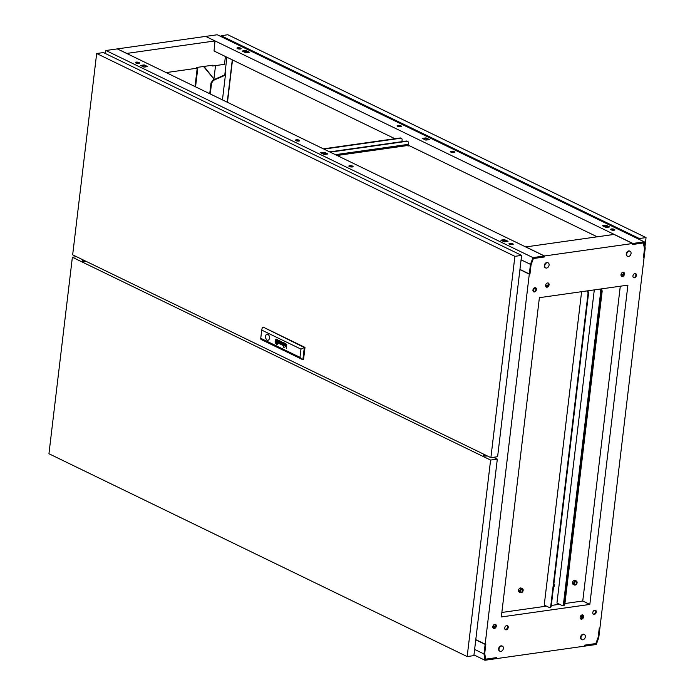 <?xml version="1.0" encoding="UTF-8"?>
<svg xmlns="http://www.w3.org/2000/svg" width="695" height="695" viewBox="0 0 695 695"><rect width="100%" height="100%" fill="white"/><g stroke="black" fill="none" stroke-linecap="round" stroke-linejoin="round"><path stroke-width="1.04" d="M544.724 265.707A2.832 2.024 -64.1 0 1 548.147 262.858A2.832 2.024 -64.1 0 1 549.085 265.09A2.832 2.024 -64.1 0 1 545.671 267.949A2.832 2.024 -64.1 0 1 544.724 265.707M547.921 262.771A2.832 2.024 115.9 0 0 547.712 262.649A2.832 2.024 115.9 0 0 544.298 265.507A2.832 2.024 115.9 0 0 545.245 267.74A2.832 2.024 115.9 0 0 545.471 267.827M626.69 254.109A2.832 2.024 -64.1 0 1 630.104 251.251A2.832 2.024 -64.1 0 1 631.051 253.493A2.832 2.024 -64.1 0 1 627.637 256.351A2.832 2.024 -64.1 0 1 626.69 254.109M629.887 251.173A2.832 2.024 115.9 0 0 629.679 251.051A2.832 2.024 115.9 0 0 626.264 253.901A2.832 2.024 115.9 0 0 627.211 256.142A2.832 2.024 115.9 0 0 627.429 256.229M503.38 648.409A2.832 2.024 115.9 0 0 502.433 646.168A2.832 2.024 115.9 0 0 499.019 649.026A2.832 2.024 115.9 0 0 499.966 651.267A2.832 2.024 115.9 0 0 503.38 648.409M502.216 646.089A2.832 2.024 115.9 0 0 502.007 645.968A2.832 2.024 115.9 0 0 498.593 648.817A2.832 2.024 115.9 0 0 499.54 651.059A2.832 2.024 115.9 0 0 499.757 651.145M585.346 636.811A2.832 2.024 115.9 0 0 584.399 634.57A2.832 2.024 115.9 0 0 580.985 637.428A2.832 2.024 115.9 0 0 581.932 639.661A2.832 2.024 115.9 0 0 585.346 636.811M584.174 634.483A2.832 2.024 115.9 0 0 583.974 634.361A2.832 2.024 115.9 0 0 580.56 637.219A2.832 2.024 115.9 0 0 581.498 639.452A2.832 2.024 115.9 0 0 581.724 639.539M535.385 287.704A2.259 1.616 -64.1 0 1 535.88 289.32A2.259 1.616 -64.1 0 1 533.447 291.692M536.418 289.58A2.259 1.616 -64.1 0 1 533.699 291.857A2.259 1.616 -64.1 0 1 532.943 290.067A2.259 1.616 -64.1 0 1 535.663 287.799A2.259 1.616 -64.1 0 1 536.418 289.58M495.24 624.31A2.259 1.616 -64.1 0 1 495.743 625.926A2.259 1.616 -64.1 0 1 493.311 628.297M496.282 626.186A2.259 1.616 -64.1 0 1 493.554 628.462A2.259 1.616 -64.1 0 1 492.807 626.682A2.259 1.616 -64.1 0 1 495.526 624.405A2.259 1.616 -64.1 0 1 496.282 626.186M595.241 610.158A2.259 1.616 -64.1 0 1 595.745 611.774A2.259 1.616 -64.1 0 1 593.304 614.145M596.275 612.034A2.259 1.616 -64.1 0 1 593.556 614.311A2.259 1.616 -64.1 0 1 592.8 612.53A2.259 1.616 -64.1 0 1 595.519 610.253A2.259 1.616 -64.1 0 1 596.275 612.034M635.378 273.543A2.259 1.616 -64.1 0 1 635.882 275.168A2.259 1.616 -64.1 0 1 633.44 277.54M636.411 275.429A2.259 1.616 -64.1 0 1 633.692 277.696A2.259 1.616 -64.1 0 1 632.937 275.915A2.259 1.616 -64.1 0 1 635.656 273.639A2.259 1.616 -64.1 0 1 636.411 275.429M547.955 282.926A2.259 1.616 -64.1 0 1 548.407 284.498A2.259 1.616 -64.1 0 1 546.044 286.879M549.076 284.82A2.259 1.616 -64.1 0 1 546.348 287.096A2.259 1.616 -64.1 0 1 545.601 285.315A2.259 1.616 -64.1 0 1 548.32 283.039A2.259 1.616 -64.1 0 1 549.076 284.82M623.363 272.258A2.259 1.616 -64.1 0 1 623.815 273.821A2.259 1.616 -64.1 0 1 621.452 276.202M624.475 274.143A2.259 1.616 -64.1 0 1 621.756 276.419A2.259 1.616 -64.1 0 1 621 274.638A2.259 1.616 -64.1 0 1 623.728 272.362A2.259 1.616 -64.1 0 1 624.475 274.143M507.098 625.578A2.259 1.616 -64.1 0 1 507.55 627.142A2.259 1.616 -64.1 0 1 505.187 629.522M508.21 627.463A2.259 1.616 -64.1 0 1 505.491 629.74A2.259 1.616 -64.1 0 1 504.735 627.959A2.259 1.616 -64.1 0 1 507.463 625.682A2.259 1.616 -64.1 0 1 508.21 627.463M581.463 618.689L582.48 614.901A2.259 1.616 -64.1 0 1 582.949 616.474A2.259 1.616 -64.1 0 1 580.594 618.854M583.618 616.795A2.259 1.616 -64.1 0 1 580.898 619.071A2.259 1.616 -64.1 0 1 580.143 617.282A2.259 1.616 -64.1 0 1 582.87 615.014A2.259 1.616 -64.1 0 1 583.618 616.795M581.976 614.936L581.602 617.551M623.337 272.249L623.076 274.464M643.301 242.781L644.491 248.749L643.726 257.767M644.048 257.914L599.924 627.941L599.264 628.037L598.16 637.298L595.841 643.561L584.816 645.125L584.695 646.133L496.508 658.617L496.63 657.609L485.605 659.164L484.728 653.352L485.831 644.091L485.171 644.187L529.295 274.16L529.955 274.065L531.058 264.804L533.378 258.54L544.402 256.976L544.515 255.977L632.711 243.493L614.024 234.432L525.837 246.916L544.515 255.977M643.613 242.937L632.589 244.492L632.711 243.493M589.829 604.433L501.312 616.96L539.389 297.668L627.906 285.141L589.829 604.433L582.757 601.001L620.296 286.218M581.15 618.811L581.593 615.084M533.352 288.885L533.213 291.431M533.517 288.859L533.334 291.579M485.171 644.187L475.797 639.635M519.921 269.608L529.295 274.16M582.757 601.001L564.922 603.529M559.562 604.285L551.309 605.458M546.452 606.144L501.851 612.46M622.529 275.924L621.347 276.097M547.121 286.601L545.94 286.766M535.749 288.208L533.612 288.512M533.656 288.929L535.871 288.616M582.141 617.777L581.663 617.542M492.816 627.359L495.405 626.994M492.859 626.36L495.743 625.952M483.303 456.537L483.59 454.122M83.461 260.069L83.313 261.346M225.693 72.706L225.041 72.801L225.693 72.706L222.452 99.889M197.884 67.302L195.556 86.84M213.591 78.848L213.469 79.873M215.528 65.591L213.93 79.013L203.548 66.494M213.93 79.013L203.991 66.433M211.41 65.382L212.67 65.999L224.476 64.322L225.406 56.512M212.67 65.999L212.766 65.191L196.702 67.467L196.607 68.275L166.148 72.584M210.264 93.973L211.558 83.139L213.443 80.377L224.728 75.399L226.891 57.233M211.558 83.139L211.019 82.879L209.734 93.721M211.019 82.879L212.913 80.125L224.19 75.138L224.728 75.399M117.472 48.971L126.829 53.411L215.016 40.927L205.677 36.392L117.481 48.876M197.311 67.38L195.017 86.58M215.016 40.927L215.085 41.709M213.443 80.377L212.913 80.125M485.492 644.143L484.676 653.769L485.518 659.381L496.439 657.835L496.343 658.634L484.954 660.25L484.007 653.986L485.145 644.387L475.771 639.843M485.145 644.387L485.805 644.291M473.973 654.925L484.954 660.25M474.624 649.443L484.007 653.986M400.563 126.699A2.128 0.643 6.8 0 0 401.336 126.299A2.128 0.643 6.8 0 0 400.164 125.569A2.128 0.643 6.8 0 0 397.887 125.404A2.128 0.643 6.8 0 0 397.114 125.795A2.128 0.643 6.8 0 0 398.287 126.525A2.128 0.643 6.8 0 0 400.563 126.699M397.531 126.255A2.128 0.643 -173.2 0 1 397.792 126.203A2.128 0.643 -173.2 0 1 400.815 126.646M453.939 152.579A2.128 0.643 6.8 0 0 454.712 152.188A2.128 0.643 6.8 0 0 453.548 151.458A2.128 0.643 6.8 0 0 451.272 151.284A2.128 0.643 6.8 0 0 450.49 151.684A2.128 0.643 6.8 0 0 451.663 152.413A2.128 0.643 6.8 0 0 453.939 152.579M450.916 152.144A2.128 0.643 -173.2 0 1 451.177 152.092A2.128 0.643 -173.2 0 1 454.2 152.535M240.418 49.032A2.128 0.643 6.8 0 0 241.2 48.641A2.128 0.643 6.8 0 0 240.027 47.912A2.128 0.643 6.8 0 0 237.751 47.738A2.128 0.643 6.8 0 0 236.978 48.137A2.128 0.643 6.8 0 0 238.142 48.867A2.128 0.643 6.8 0 0 240.418 49.032M240.679 48.989A2.128 0.643 6.8 0 0 237.655 48.546A2.128 0.643 6.8 0 0 237.395 48.598M614.076 230.245A2.128 0.643 6.8 0 0 614.858 229.845A2.128 0.643 6.8 0 0 613.685 229.115A2.128 0.643 6.8 0 0 611.409 228.95A2.128 0.643 6.8 0 0 610.627 229.341A2.128 0.643 6.8 0 0 611.8 230.071A2.128 0.643 6.8 0 0 614.076 230.245M614.337 230.193A2.128 0.643 6.8 0 0 611.313 229.75A2.128 0.643 6.8 0 0 611.053 229.802M214.929 41.631L214.034 50.996L394.934 138.722M408.217 145.159L597.196 236.813M644.065 257.715L643.414 257.81L644.543 248.341L643.692 242.729L632.78 244.275L632.876 243.467L644.265 241.851L645.212 248.115L644.065 257.715M423.576 139.009L425.896 138.679L428.155 139.782M247.993 52.412L245.735 51.317L243.424 51.639M608.307 227.143L606.049 226.049L603.738 226.379M205.824 36.47L632.876 243.467M422.317 138.401L425.844 140.103L429.51 139.582L425.992 137.879L422.317 138.401M249.357 52.221L245.83 50.509L242.164 51.03L245.683 52.733L249.357 52.221M602.469 225.762L605.997 227.473L609.671 226.952L606.144 225.249L602.469 225.762M205.842 36.375L217.231 34.759L644.265 241.851M606.049 226.049L606.144 225.249M245.735 51.317L245.83 50.509M425.896 138.679L425.992 137.879M599.238 628.245L599.898 628.15L598.751 637.749L596.258 644.5L584.86 646.107L584.955 645.299L595.876 643.761L598.108 637.715L599.238 628.245M349.333 166.548A2.128 0.643 6.8 0 0 351.644 167.009A2.128 0.643 6.8 0 0 353.086 166.574A2.128 0.643 6.8 0 0 352.608 166.088A2.128 0.643 6.8 0 0 350.297 165.636A2.128 0.643 6.8 0 0 348.855 166.07A2.128 0.643 6.8 0 0 349.333 166.548M349.281 166.531A2.128 0.643 -173.2 0 1 352.513 166.896A2.128 0.643 -173.2 0 1 352.565 166.922M295.948 140.668A2.128 0.643 6.8 0 0 298.259 141.12A2.128 0.643 6.8 0 0 299.701 140.685A2.128 0.643 6.8 0 0 299.232 140.199A2.128 0.643 6.8 0 0 296.921 139.747A2.128 0.643 6.8 0 0 295.479 140.182A2.128 0.643 6.8 0 0 295.948 140.668M295.905 140.642A2.128 0.643 -173.2 0 1 299.137 141.007A2.128 0.643 -173.2 0 1 299.18 141.033M509.47 244.214A2.128 0.643 6.8 0 0 511.781 244.666A2.128 0.643 6.8 0 0 513.223 244.232A2.128 0.643 6.8 0 0 512.745 243.745A2.128 0.643 6.8 0 0 510.434 243.293A2.128 0.643 6.8 0 0 508.992 243.728A2.128 0.643 6.8 0 0 509.47 244.214M512.702 244.579A2.128 0.643 6.8 0 0 512.649 244.553A2.128 0.643 6.8 0 0 509.418 244.188M135.812 63.002A2.128 0.643 6.8 0 0 138.123 63.462A2.128 0.643 6.8 0 0 139.565 63.028A2.128 0.643 6.8 0 0 139.096 62.541A2.128 0.643 6.8 0 0 136.776 62.081A2.128 0.643 6.8 0 0 135.343 62.524A2.128 0.643 6.8 0 0 135.812 63.002M139.043 63.367A2.128 0.643 6.8 0 0 138.991 63.349A2.128 0.643 6.8 0 0 135.76 62.976M104.902 53.298L105.927 50.509L117.316 48.902L544.359 255.995L544.255 256.803L533.343 258.349L531.102 264.395L529.972 273.865L529.321 273.952L530.467 264.361L532.961 257.61L544.359 255.995M519.938 269.408L529.321 273.952M521.085 259.808L530.467 264.361M105.927 50.509L532.961 257.61M327.875 153.969L324.357 152.266L320.682 152.778L324.209 154.49L327.875 153.969M500.834 240.149L504.361 241.86L508.036 241.339L504.509 239.627L500.834 240.149M140.529 65.417L144.047 67.12L147.722 66.598L144.195 64.896L140.529 65.417M321.95 153.395L324.261 153.065L326.52 154.16M506.672 241.53L504.414 240.435L502.103 240.765M146.358 66.798L144.1 65.704L141.789 66.025M144.1 65.704L144.195 64.896M504.414 240.435L504.509 239.627M324.261 153.065L324.357 152.266M221.001 36.592L221.114 35.706L227.83 34.75L646.055 237.577L644.986 246.595M221.114 35.706L639.339 238.524L639.235 239.41M221.401 36.783L638.835 239.219M646.055 237.577L639.339 238.524M575 581.75A1.572 1.129 -64.1 0 1 574.991 582.062A1.572 1.129 -64.1 0 1 574.157 583.496M576.589 582.836A1.572 1.129 -64.1 0 1 574.687 584.426A1.572 1.129 -64.1 0 1 574.166 583.183A1.572 1.129 -64.1 0 1 576.068 581.593A1.572 1.129 -64.1 0 1 576.589 582.836M573.67 583.253A2.215 1.59 -64.1 0 1 576.346 581.02A2.215 1.59 -64.1 0 1 577.085 582.766A2.215 1.59 -64.1 0 1 574.409 584.999A2.215 1.59 -64.1 0 1 573.67 583.253M576.346 581.02L575.139 580.438A2.215 1.59 115.9 0 0 572.471 582.671A2.215 1.59 115.9 0 0 573.21 584.417L574.409 584.999M557.677 604.554L557.816 603.434M623.571 274.673A2.128 1.529 115.9 0 0 623.128 274.655L622.72 274.464A2.128 1.529 -64.1 0 1 623.415 274.56A2.128 1.529 -64.1 0 1 623.58 274.664L623.415 274.56M620.982 274.959L623.128 274.655M557.251 604.615L557.407 603.243L557.251 604.615M621 274.707L622.72 274.464M562.655 605.475L562.785 605.536A2.128 1.338 -98.1 0 0 563.324 605.632A2.128 1.338 -98.1 0 0 564.357 604.172L601.618 291.726A2.128 1.338 -98.1 0 0 600.523 289.068L600.445 289.024M563.567 605.562A2.128 1.338 -98.1 0 0 563.819 605.562A2.128 1.338 -98.1 0 0 564.853 604.103L602.113 291.657A2.128 1.338 -98.1 0 0 601.019 288.99L600.94 288.955M553.759 584.938A1.572 1.129 -64.1 0 1 553.898 585.798A1.572 1.129 -64.1 0 1 553.55 586.728M553.854 584.113A2.215 1.59 -64.1 0 1 554.384 585.729A2.215 1.59 -64.1 0 1 553.446 587.553M594.295 289.902L556.956 603.017L561.89 605.414A2.128 1.338 -98.1 0 0 562.429 605.51A2.128 1.338 -98.1 0 0 563.463 604.051L600.723 291.596A2.128 1.338 -98.1 0 0 599.889 289.103M600.376 289.033A2.128 1.338 81.9 0 1 601.218 291.526L563.958 603.981A2.128 1.338 81.9 0 1 562.924 605.441A2.128 1.338 81.9 0 1 562.672 605.441M521.068 589.386A1.572 1.129 -64.1 0 1 521.059 589.699A1.572 1.129 -64.1 0 1 520.225 591.124M522.657 590.472A1.572 1.129 -64.1 0 1 520.755 592.062A1.572 1.129 -64.1 0 1 520.234 590.811A1.572 1.129 -64.1 0 1 522.136 589.23A1.572 1.129 -64.1 0 1 522.657 590.472M519.738 590.88A2.215 1.59 -64.1 0 1 522.414 588.656A2.215 1.59 -64.1 0 1 523.153 590.403A2.215 1.59 -64.1 0 1 520.477 592.635A2.215 1.59 -64.1 0 1 519.738 590.88M522.414 588.656L521.207 588.074A2.215 1.59 115.9 0 0 518.539 590.298A2.215 1.59 115.9 0 0 519.278 592.053L520.477 592.635M586.832 290.953L586.91 290.988A2.128 1.338 81.9 0 1 588.005 293.646L550.753 606.101A2.128 1.338 81.9 0 1 549.71 607.56A2.128 1.338 81.9 0 1 549.172 607.465L544.237 605.076L581.602 291.692M545.575 285.636L548.207 285.263M544.698 605.293L544.567 606.414M545.592 285.376L548.303 284.993M587.327 290.884L587.405 290.918A2.128 1.338 81.9 0 1 588.5 293.577L551.248 606.031A2.128 1.338 81.9 0 1 550.205 607.491A2.128 1.338 81.9 0 1 549.953 607.491M409.477 145.776L408.069 145.976L408.165 145.168M407.218 145.559L408.069 145.976M323.41 148.843L400.181 137.984A2.128 1.529 -64.1 0 1 400.867 138.079A2.128 1.529 -64.1 0 1 401.119 138.244M329.682 151.884L406.453 141.024A2.128 1.529 -64.1 0 1 407.14 141.12L407.678 141.38A2.128 1.529 115.9 0 1 408.382 143.066L408.226 144.369A1.703 1.069 81.9 0 1 407.4 145.542L337.101 155.489M407.678 141.38A2.128 1.529 115.9 0 0 406.983 141.276L406.453 141.024M330.212 152.144L406.983 141.276M323.94 149.104L400.711 138.236A2.128 1.529 115.9 0 1 401.406 138.34A2.128 1.529 115.9 0 1 402.11 140.016L401.918 141.667M279.929 340.88A1.685 1.06 -98.1 0 0 279.807 340.837L280.128 341.905A0.738 0.469 81.9 0 1 280.094 342.044L280.05 342.122A0.695 0.434 81.9 0 1 279.963 342.209L279.877 342.244A1.868 1.173 81.9 0 1 279.824 342.253A1.868 1.173 81.9 0 1 279.798 342.261A0.782 0.495 81.9 0 1 279.72 342.253A5.317 3.336 81.9 0 1 279.633 342.244L279.607 342.487A3.866 2.424 -98.1 0 0 279.807 342.531A1.442 0.912 -98.1 0 0 279.972 342.531L279.972 342.531A0.904 0.565 -98.1 0 0 279.989 340.915A1.685 1.06 -98.1 0 0 279.929 340.88M279.833 340.845L280.163 341.897A0.738 0.469 81.9 0 1 280.128 342.044L280.085 342.122A0.695 0.434 81.9 0 1 279.989 342.201L279.911 342.235A1.868 1.173 81.9 0 1 279.859 342.253A1.868 1.173 81.9 0 1 279.842 342.253L279.911 342.235M284.307 343.009L284.272 343.261A0.799 0.504 81.9 0 1 284.455 343.373L284.611 343.964A0.747 0.469 81.9 0 1 284.585 344.147L284.411 344.39A0.808 0.504 81.9 0 1 284.307 344.425A1.529 0.964 81.9 0 1 284.107 344.407L284.081 344.659A4.813 3.023 -98.1 0 0 284.298 344.703A1.121 0.704 -98.1 0 0 284.533 343.13A1.312 0.825 -98.1 0 0 284.403 343.052L284.403 343.052A1.929 1.208 -98.1 0 0 284.272 343L284.246 343.269A0.799 0.504 81.9 0 1 284.42 343.373L284.646 343.956A0.747 0.469 81.9 0 1 284.62 344.138L284.446 344.381A0.808 0.504 81.9 0 1 284.325 344.416L284.307 344.425A0.808 0.504 81.9 0 1 284.29 344.425M283.673 342.748L283.56 342.991A1.381 0.869 81.9 0 1 283.551 343.087L283.36 344.668A1.486 0.93 -98.1 0 0 283.343 344.824A22.509 14.135 -98.1 0 0 283.334 344.981L283.325 345.076A3.614 2.267 -98.1 0 0 283.334 345.172L283.352 345.276A1.008 0.634 -98.1 0 0 283.386 345.398L283.43 345.502A0.938 0.591 -98.1 0 0 283.499 345.615L283.569 345.693A3.258 2.05 -98.1 0 0 283.63 345.754A0.808 0.504 -98.1 0 0 283.699 345.806A8.262 5.186 -98.1 0 0 283.76 345.841A0.99 0.617 -98.1 0 0 283.855 345.893A2.485 1.564 -98.1 0 0 284.003 345.945A1.199 0.747 -98.1 0 0 284.194 345.954A1.199 0.747 -98.1 0 0 284.342 345.91A0.834 0.53 -98.1 0 0 284.663 345.267L284.437 345.154A1.06 0.669 81.9 0 1 284.368 345.458L284.064 345.667A1.277 0.799 81.9 0 1 283.864 345.606A1.008 0.634 81.9 0 1 283.716 345.493L283.56 345.128A0.886 0.556 81.9 0 1 283.56 344.946A1.989 1.251 81.9 0 1 283.577 344.781L283.812 344.338A4.309 2.711 81.9 0 1 283.63 344.277L283.69 343.764A1.251 0.782 81.9 0 1 283.716 343.625A0.921 0.582 81.9 0 1 283.751 343.512L283.916 343.287A0.93 0.582 81.9 0 1 284.116 343.243L284.151 342.974A1.077 0.678 -98.1 0 0 283.769 343.139L283.673 342.748M277.253 340.628L277.244 340.62A2.32 1.46 -98.1 0 0 277.01 340.559L276.975 340.863A21.623 13.579 81.9 0 1 277.166 340.915A2.163 1.355 81.9 0 1 277.288 340.958L277.392 341.132A1.981 1.242 81.9 0 1 277.418 341.349A3.319 2.085 81.9 0 1 277.435 341.749A24.134 15.16 81.9 0 1 277.435 342.157A4.213 2.65 81.9 0 1 277.427 342.522A1.955 1.225 81.9 0 1 277.418 342.618L277.331 342.687A0.851 0.53 81.9 0 1 277.192 342.713A4.465 2.806 81.9 0 1 276.758 342.661L276.723 342.956A2.337 1.468 -98.1 0 0 276.931 342.965A15.064 9.461 -98.1 0 0 277.131 342.948A1.729 1.086 -98.1 0 0 277.157 342.948A1.729 1.086 -98.1 0 0 277.383 342.87A1.042 0.652 -98.1 0 0 277.514 342.774L277.6 342.565A3.353 2.102 -98.1 0 0 277.609 342.34A2.233 1.399 -98.1 0 0 277.6 342.131A6.159 3.866 -98.1 0 0 277.574 341.679A2.754 1.729 -98.1 0 0 277.496 341.149A1.355 0.851 -98.1 0 0 277.409 340.845L277.253 340.628M277.044 340.559L277.01 340.854A21.623 13.579 81.9 0 1 277.192 340.906A2.163 1.355 81.9 0 1 277.322 340.95L277.366 341.141A1.981 1.242 81.9 0 1 277.392 341.349A3.319 2.085 81.9 0 1 277.401 341.749A24.134 15.16 81.9 0 1 277.401 342.157A4.213 2.65 81.9 0 1 277.392 342.531A1.955 1.225 81.9 0 1 277.383 342.618L277.366 342.678A0.851 0.53 81.9 0 1 277.262 342.705L277.244 342.713M277.166 339.959A1.216 0.765 -98.1 0 0 277.088 339.924L277.053 340.237A1.79 1.121 81.9 0 1 277.192 340.289A0.712 0.443 81.9 0 1 277.487 340.611A2.155 1.355 81.9 0 1 277.67 341.123A2.511 1.572 81.9 0 1 277.783 341.723A4.326 2.719 81.9 0 1 277.818 342.227A1.885 1.182 81.9 0 1 277.809 342.539L277.791 342.644A1.06 0.669 81.9 0 1 277.453 343.13A4.057 2.545 81.9 0 1 277.14 343.252A1.989 1.251 81.9 0 1 277.027 343.278A1.989 1.251 81.9 0 1 276.923 343.287A7.011 4.405 81.9 0 1 276.688 343.278L276.653 343.608A2.624 1.642 -98.1 0 0 277.036 343.625A2.624 1.642 -98.1 0 0 277.366 343.521A2.389 1.494 -98.1 0 0 277.809 343.13A1.138 0.712 -98.1 0 0 278 342.652A1.711 1.069 -98.1 0 0 278.026 342.218A2.989 1.877 -98.1 0 0 277.957 341.445A2.459 1.546 -98.1 0 0 277.774 340.793A2.007 1.26 -98.1 0 0 277.548 340.324A1.216 0.765 -98.1 0 0 277.166 339.959M277.123 339.942L277.088 340.237A1.79 1.121 81.9 0 1 277.227 340.281A0.712 0.443 81.9 0 1 277.522 340.611A2.155 1.355 81.9 0 1 277.705 341.115A2.511 1.572 81.9 0 1 277.818 341.723A4.326 2.719 81.9 0 1 277.852 342.227A1.885 1.182 81.9 0 1 277.844 342.539L277.826 342.644A1.06 0.669 81.9 0 1 277.479 343.121A4.057 2.545 81.9 0 1 277.175 343.252A1.989 1.251 81.9 0 1 277.062 343.278A1.989 1.251 81.9 0 1 277.044 343.278L277.027 343.278M277.192 339.351L277.157 339.62A1.859 1.164 81.9 0 1 277.166 339.629A1.859 1.164 81.9 0 1 277.8 340.272A2.58 1.625 81.9 0 1 278.139 341.254A2.545 1.599 81.9 0 1 278.226 342.444A1.824 1.147 81.9 0 1 277.957 343.347A2.441 1.538 81.9 0 1 277.47 343.834A2.632 1.659 81.9 0 1 277.088 343.964A2.511 1.581 81.9 0 1 276.61 343.921L276.575 344.225A2.589 1.625 -98.1 0 0 277.166 344.312A2.589 1.625 -98.1 0 0 278.452 342.079A2.589 1.625 -98.1 0 0 277.157 339.334L277.123 339.629A1.859 1.164 81.9 0 1 277.765 340.272A2.58 1.625 81.9 0 1 278.174 341.245A2.545 1.599 81.9 0 1 278.261 342.444A1.824 1.147 81.9 0 1 277.991 343.339A2.441 1.538 81.9 0 1 277.505 343.825A2.632 1.659 81.9 0 1 277.123 343.956A2.632 1.659 81.9 0 1 277.105 343.964A2.632 1.659 81.9 0 1 277.07 343.964L277.123 343.956M267.158 340.159A3.084 1.937 -98.1 0 0 267.94 340.289A3.084 1.937 -98.1 0 0 269.469 337.579A3.084 1.937 -98.1 0 0 267.853 334.321A3.084 1.937 -98.1 0 0 267.071 334.182A3.084 1.937 -98.1 0 0 265.542 336.901A3.084 1.937 -98.1 0 0 267.158 340.159M267.106 334.182A3.084 1.937 -98.1 0 0 265.603 336.919A3.084 1.937 -98.1 0 0 267.228 340.15A3.084 1.937 -98.1 0 0 267.975 340.289M514.891 256.333L96.666 53.515L72.662 254.83L490.887 457.657L514.891 256.333L521.615 255.386L497.611 456.711L490.887 457.657M96.666 53.515L103.39 52.559L521.615 255.386M300.961 349.116L304.323 347.5L263.092 327.084L304.992 347.404L304.323 347.5L302.864 359.741L260.955 339.412L260.747 338.3L299.979 357.326L300.961 349.116L261.72 330.09L260.747 338.3M299.979 357.326L302.864 359.741L303.533 359.645L304.992 347.404M279.581 340.811A1.077 0.678 -98.1 0 0 279.564 340.819L279.599 340.811A1.042 0.652 -98.1 0 0 279.407 340.897A1.807 1.129 -98.1 0 0 279.303 340.967A1.225 0.765 -98.1 0 0 279.32 340.811L279.095 340.767A0.765 0.478 81.9 0 1 279.086 340.88L278.877 342.548A2.285 1.433 -98.1 0 0 278.86 342.835A0.799 0.504 -98.1 0 0 278.886 343.13L279.008 343.408A1.095 0.686 -98.1 0 0 279.442 343.747A1.599 0.999 -98.1 0 0 279.746 343.782A1.599 0.999 -98.1 0 0 279.772 343.773A0.86 0.539 -98.1 0 0 280.189 343.095L279.963 342.991A1.538 0.964 81.9 0 1 279.946 343.13A0.843 0.53 81.9 0 1 279.911 343.261L279.72 343.486A0.765 0.478 81.9 0 1 279.52 343.486A1.564 0.982 81.9 0 1 279.329 343.399L279.086 342.93A0.877 0.547 81.9 0 1 279.086 342.748A5.117 3.214 81.9 0 1 279.103 342.618L279.225 341.601A1.807 1.138 81.9 0 1 279.242 341.471A0.825 0.521 81.9 0 1 279.277 341.341L279.425 341.132A0.799 0.504 81.9 0 1 279.651 341.08L279.677 340.811A1.077 0.678 -98.1 0 0 279.373 340.906A1.807 1.129 -98.1 0 0 279.329 340.958L279.303 340.967M279.069 340.515L279.121 340.759A0.765 0.478 81.9 0 1 279.121 340.88L278.912 342.539A2.285 1.433 -98.1 0 0 278.895 342.835A0.799 0.504 -98.1 0 0 278.921 343.121L279.034 343.408A1.095 0.686 -98.1 0 0 279.477 343.747A1.599 0.999 -98.1 0 0 279.764 343.773M282.535 342.635L282.908 345.372L282.691 342.27L281.666 344.303L281.267 341.584L280.354 344.129L281.31 342.07L281.71 344.79L282.5 342.644L282.656 345.25M283.543 347.213L283.603 346.753L283.247 347.074M284.142 347.5L283.899 346.901L283.838 347.361M283.534 342.687L283.595 342.983A1.381 0.869 81.9 0 1 283.586 343.078L283.36 344.668M286.792 344.268L286.349 346.058A0.999 0.625 81.9 0 1 286.331 346.127A5.63 3.536 81.9 0 1 286.323 346.197L286.305 346.266A0.973 0.617 81.9 0 1 286.279 346.336L286.253 346.388A1.016 0.643 81.9 0 1 286.227 346.44L286.175 346.492A0.825 0.513 81.9 0 1 286.001 346.579L286.001 346.579A1.234 0.773 81.9 0 1 285.906 346.579A0.938 0.591 81.9 0 1 285.68 346.501L285.61 346.458A0.704 0.443 81.9 0 1 285.558 346.397L285.402 346.041A0.834 0.521 81.9 0 1 285.384 345.841A1.581 0.99 81.9 0 1 285.393 345.615L285.628 343.695L285.176 345.502A1.911 1.199 -98.1 0 0 285.167 345.597A8.088 5.074 -98.1 0 0 285.15 345.754A0.895 0.565 -98.1 0 0 285.167 346.075L285.219 346.301A0.825 0.521 -98.1 0 0 285.671 346.779A1.72 1.077 -98.1 0 0 285.958 346.822A0.808 0.513 -98.1 0 0 286.071 346.796A4.283 2.693 -98.1 0 0 286.158 346.753A0.973 0.617 -98.1 0 0 286.27 346.675L286.792 344.268M277.14 342.557L277.288 341.332L276.471 340.941L276.332 342.157L277.14 342.557L276.332 342.157L276.506 340.958M276.488 343.869A1.651 1.034 81.9 0 1 276.063 343.53A2.372 1.494 81.9 0 1 275.715 342.956A2.398 1.503 81.9 0 1 275.437 342.027A2.849 1.79 81.9 0 1 275.376 341.158A1.755 1.103 81.9 0 1 275.507 340.472A2.111 1.329 81.9 0 1 275.906 339.838A2.693 1.694 81.9 0 1 276.41 339.56A2.493 1.564 81.9 0 1 276.523 339.534A2.493 1.564 81.9 0 1 277.001 339.577L277.036 339.273A2.589 1.625 -98.1 0 0 276.445 339.186A2.589 1.625 -98.1 0 0 275.159 341.419A2.589 1.625 -98.1 0 0 276.454 344.164L276.488 343.869M276.567 343.261A1.234 0.773 81.9 0 1 276.375 343.191L276.297 343.13A0.791 0.495 81.9 0 1 276.158 342.939A1.303 0.817 81.9 0 1 276.063 342.757A1.633 1.025 81.9 0 1 276.011 342.609A2.128 1.338 81.9 0 1 275.967 342.453A2.433 1.529 81.9 0 1 275.906 342.209A3.188 1.998 81.9 0 1 275.846 341.862A2.884 1.816 81.9 0 1 275.802 341.254A5.577 3.501 81.9 0 1 275.802 341.045A0.782 0.487 81.9 0 1 275.837 340.793L275.906 340.637A1.268 0.799 81.9 0 1 276.002 340.507A1.373 0.86 81.9 0 1 276.21 340.341A6.715 4.213 81.9 0 1 276.367 340.272A1.92 1.208 81.9 0 1 276.549 340.229A1.92 1.208 81.9 0 1 276.584 340.22A21.328 13.396 81.9 0 1 276.749 340.203A1.746 1.095 81.9 0 1 276.923 340.22L276.966 339.89A2.997 1.885 -98.1 0 0 276.567 339.881A2.997 1.885 -98.1 0 0 276.428 339.907A2.389 1.503 -98.1 0 0 275.932 340.203A1.564 0.982 -98.1 0 0 275.68 340.62A1.051 0.66 -98.1 0 0 275.594 341.01A3.397 2.128 -98.1 0 0 275.594 341.471A2.189 1.373 -98.1 0 0 275.68 342.149A4.257 2.667 -98.1 0 0 275.811 342.618A1.651 1.042 -98.1 0 0 276.071 343.174A1.572 0.99 -98.1 0 0 276.254 343.399A0.877 0.547 -98.1 0 0 276.358 343.486A1.546 0.973 -98.1 0 0 276.523 343.573L276.567 343.261M276.636 342.635A105.345 66.155 81.9 0 1 276.454 342.583A1.929 1.216 81.9 0 1 276.332 342.539L276.254 342.357A2.32 1.451 81.9 0 1 276.236 342.261A1.182 0.747 81.9 0 1 276.228 342.149A10.434 6.55 81.9 0 1 276.219 341.949A3.206 2.015 81.9 0 1 276.21 341.679A95.093 59.709 81.9 0 1 276.21 341.341A4.048 2.545 81.9 0 1 276.228 340.932A1.051 0.66 81.9 0 1 276.236 340.871L276.297 340.802A0.712 0.443 81.9 0 1 276.384 340.785A3.18 1.998 81.9 0 1 276.619 340.793A6.177 3.875 81.9 0 1 276.853 340.837L276.888 340.541A4.161 2.615 -98.1 0 0 276.584 340.533A3.206 2.015 -98.1 0 0 276.506 340.541A3.206 2.015 -98.1 0 0 276.436 340.55A2.459 1.546 -98.1 0 0 276.289 340.593L276.262 340.602A10.92 6.854 -98.1 0 0 276.193 340.646L276.132 340.689A0.773 0.487 -98.1 0 0 276.054 340.785L276.019 340.897A2.745 1.729 -98.1 0 0 276.011 341.097A2.32 1.46 -98.1 0 0 276.011 341.436A17.236 10.825 -98.1 0 0 276.037 341.74A2.085 1.312 -98.1 0 0 276.054 341.975A6.516 4.092 -98.1 0 0 276.106 342.279A1.06 0.669 -98.1 0 0 276.132 342.418A2.511 1.572 -98.1 0 0 276.184 342.6L276.228 342.696A0.834 0.521 -98.1 0 0 276.271 342.783L276.402 342.887A17.853 11.207 -98.1 0 0 276.601 342.939L276.636 342.635M262.415 327.171L261.72 330.09M276.61 344.216A2.589 1.625 -98.1 0 0 277.183 344.303M276.523 340.541A3.206 2.015 -98.1 0 0 276.471 340.55A2.459 1.546 -98.1 0 0 276.323 340.593L276.297 340.602A10.92 6.854 -98.1 0 0 276.228 340.637L276.158 340.689A0.773 0.487 -98.1 0 0 276.089 340.776L276.054 340.889A2.745 1.729 -98.1 0 0 276.045 341.097A2.32 1.46 -98.1 0 0 276.045 341.427A17.236 10.825 -98.1 0 0 276.063 341.74A2.085 1.312 -98.1 0 0 276.089 341.975A6.516 4.092 -98.1 0 0 276.132 342.27A1.06 0.669 -98.1 0 0 276.167 342.409A2.511 1.572 -98.1 0 0 276.219 342.592L276.254 342.696A0.834 0.521 -98.1 0 0 276.306 342.774L276.436 342.887A17.853 11.207 -98.1 0 0 276.601 342.93M276.419 340.785L276.384 340.785A0.712 0.443 81.9 0 1 276.419 340.785A3.18 1.998 81.9 0 1 276.653 340.785A6.177 3.875 81.9 0 1 276.853 340.819M276.792 342.67L276.723 342.956A2.337 1.468 -98.1 0 0 276.966 342.965A15.064 9.461 -98.1 0 0 277.157 342.948A1.729 1.086 -98.1 0 0 277.175 342.948L277.131 342.948M276.584 339.881A2.997 1.885 -98.1 0 0 276.462 339.907A2.389 1.503 -98.1 0 0 275.967 340.203A1.564 0.982 -98.1 0 0 275.707 340.62A1.051 0.66 -98.1 0 0 275.628 341.01A3.397 2.128 -98.1 0 0 275.62 341.462A2.189 1.373 -98.1 0 0 275.715 342.149A4.257 2.667 -98.1 0 0 275.837 342.618A1.651 1.042 -98.1 0 0 276.097 343.165A1.572 0.99 -98.1 0 0 276.289 343.399A0.877 0.547 -98.1 0 0 276.393 343.478A1.546 0.973 -98.1 0 0 276.532 343.556M276.462 339.186A2.589 1.625 -98.1 0 0 275.194 341.401A2.589 1.625 -98.1 0 0 276.462 344.147M276.558 339.525L276.523 339.534A2.493 1.564 81.9 0 1 276.558 339.525A2.493 1.564 81.9 0 1 277.001 339.568M286.27 346.675L286.288 348.525M285.428 343.608L285.202 345.502A1.911 1.199 -98.1 0 0 285.193 345.589A8.088 5.074 -98.1 0 0 285.185 345.754A0.895 0.565 -98.1 0 0 285.193 346.075L285.254 346.301A0.825 0.521 -98.1 0 0 285.706 346.779A1.72 1.077 -98.1 0 0 285.993 346.814A0.808 0.513 -98.1 0 0 286.001 346.814L285.958 346.822M286.601 344.173L286.375 346.049A0.999 0.625 81.9 0 1 286.366 346.127A5.63 3.536 81.9 0 1 286.357 346.197L286.34 346.266A0.973 0.617 81.9 0 1 286.314 346.327L286.288 346.379A1.016 0.643 81.9 0 1 286.253 346.431L286.21 346.492A0.825 0.513 81.9 0 1 286.123 346.544M284.464 345.172A1.06 0.669 81.9 0 1 284.403 345.45L284.133 345.667M283.386 344.659A1.486 0.93 -98.1 0 0 283.378 344.816A22.509 14.135 -98.1 0 0 283.36 344.981L283.36 345.076A3.614 2.267 -98.1 0 0 283.369 345.172L283.386 345.267A1.008 0.634 -98.1 0 0 283.412 345.389L283.464 345.502A0.938 0.591 -98.1 0 0 283.534 345.606L283.603 345.693A3.258 2.05 -98.1 0 0 283.664 345.745A0.808 0.504 -98.1 0 0 283.725 345.797A8.262 5.186 -98.1 0 0 283.795 345.841A0.99 0.617 -98.1 0 0 283.89 345.884A2.485 1.564 -98.1 0 0 284.038 345.936A1.199 0.747 -98.1 0 0 284.212 345.945M283.925 346.918L283.873 347.352M283.334 346.623L283.282 347.066M281.31 342.07L281.718 344.772M281.293 341.601L280.563 344.207M282.483 342.175L281.666 344.303M279.998 343.009A1.538 0.964 81.9 0 1 279.981 343.121A0.843 0.53 81.9 0 1 279.937 343.261L279.746 343.486A0.765 0.478 81.9 0 1 279.677 343.495L279.668 343.504M493.528 457.284L497.316 459.126L473.886 655.611L467.17 656.567L490.601 460.073L72.376 257.246L48.945 453.739L467.17 656.567M76.45 256.672L72.376 257.246M483.459 455.268A1.807 0.547 6.8 0 0 486.04 456.059L487.473 455.998M83.139 260.321L82.688 260.451A1.807 0.547 6.8 0 0 82.314 260.721A1.807 0.547 6.8 0 0 83.235 261.32A1.807 0.547 6.8 0 0 85.103 261.502L86.206 261.398M497.316 459.126L490.601 460.073M484.736 454.678L484.58 455.92M227.239 102.208L232.286 59.848M600.523 289.068L601.019 288.99M564.357 604.172L564.853 604.103M602.113 291.657L601.618 291.726M601.218 291.526L600.723 291.596M563.463 604.051L563.958 603.981M586.91 290.988L587.405 290.918M588.5 293.577L588.005 293.646M550.753 606.101L551.248 606.031M335.424 154.672L408.226 144.369M400.711 138.236L400.181 137.984M82.609 261.077L82.688 260.451M548.147 262.858L547.712 262.649M581.932 639.661L581.498 639.452M83.183 259.939L83.026 261.259M232.512 59.952L227.465 102.313M563.324 605.632L563.819 605.562M562.924 605.441L562.429 605.51M550.205 607.491L549.71 607.56M401.406 138.34L400.867 138.079"/></g></svg>
